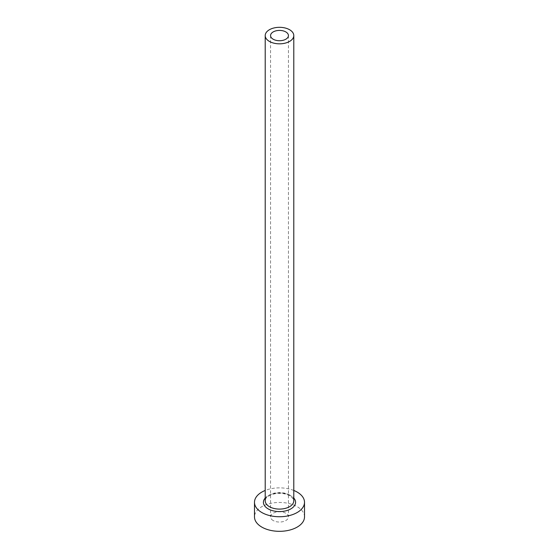 <?xml version="1.0" encoding="UTF-8"?>
<svg xmlns="http://www.w3.org/2000/svg" width="559" height="559" viewBox="0 0 559 559"><rect width="100%" height="100%" fill="white"/><g stroke="black" fill="none" stroke-linecap="round" stroke-linejoin="round"><path stroke-width="0.42" stroke-dasharray="2.79 2.1" d="M273.183 520.534A8.93 5.157 180 0 1 270.57 516.886A8.93 5.157 180 0 1 276.083 512.128A8.93 5.157 180 0 1 285.817 513.246A8.93 5.157 180 0 1 288.43 516.886A8.93 5.157 180 0 1 282.917 521.652A8.93 5.157 180 0 1 273.183 520.534M304.508 516.886A25.008 14.436 0 0 0 297.185 506.678A25.008 14.436 0 0 0 269.927 503.547A25.008 14.436 0 0 0 254.492 516.886M293.789 490.453A25.008 14.436 0 0 0 265.211 490.453M265.211 498.048A16.078 9.279 180 0 1 290.869 495.742A16.078 9.279 180 0 1 293.789 498.048M289.604 495.008A14.289 8.252 0 0 0 274.029 493.22A14.289 8.252 0 0 0 265.211 500.843C266.049 498.963 264.281 497.244 273.812 493.995C279.94 492.759 285.328 493.373 289.974 495.826C293.279 498.586 294.551 500.256 293.789 500.843A14.289 8.252 0 0 0 289.604 495.008M270.57 35.573L270.57 516.886M288.43 35.573L288.43 516.886"/><path stroke-width="0.84" d="M285.817 31.926A8.93 5.157 0 0 0 276.083 30.808A8.93 5.157 0 0 0 270.57 35.573A8.93 5.157 0 0 0 273.183 39.221A8.93 5.157 0 0 0 282.917 40.339A8.93 5.157 0 0 0 288.43 35.573A8.93 5.157 0 0 0 285.817 31.926M269.396 41.408A14.289 8.252 0 0 0 284.971 43.197A14.289 8.252 0 0 0 293.789 35.573A14.289 8.252 0 0 0 289.604 29.739A14.289 8.252 0 0 0 274.029 27.95A14.289 8.252 0 0 0 265.211 35.573A14.289 8.252 0 0 0 269.396 41.408M265.211 490.453A25.008 14.436 0 0 0 254.492 502.303A25.008 14.436 0 0 0 261.815 512.512A25.008 14.436 0 0 0 289.073 515.643A25.008 14.436 0 0 0 304.508 502.303A25.008 14.436 0 0 0 297.185 492.095A25.008 14.436 0 0 0 293.789 490.453M254.492 502.303L254.492 516.886A25.008 14.436 0 0 0 261.815 527.095A25.008 14.436 0 0 0 289.073 530.225A25.008 14.436 0 0 0 304.508 516.886L304.508 502.303M293.789 498.048A16.078 9.279 180 0 1 288.982 509.801A16.078 9.279 180 0 1 268.131 508.865A16.078 9.279 180 0 1 265.211 498.048M265.211 35.573L265.211 500.843A14.289 8.252 0 0 0 269.396 506.678A14.289 8.252 0 0 0 284.971 508.466A14.289 8.252 0 0 0 293.789 500.843L293.789 35.573"/></g></svg>
